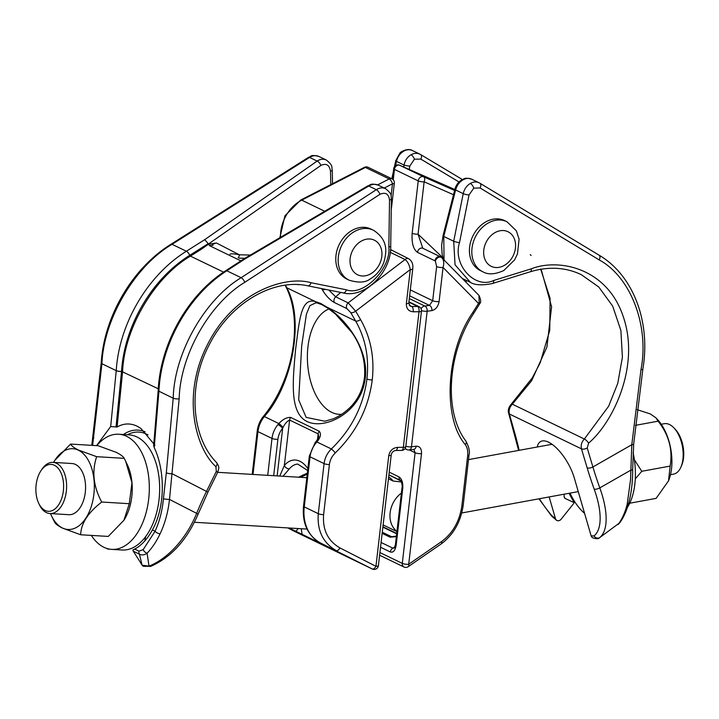 <?xml version="1.0" encoding="UTF-8"?>
<svg xmlns="http://www.w3.org/2000/svg" width="719" height="719" viewBox="0 0 719 719"><rect width="100%" height="100%" fill="white"/><g stroke="black" fill="none" stroke-linecap="round" stroke-linejoin="round"><path stroke-width="1.08" d="M441.808 257.744L441.682 257.627A4.269 3.074 -49 0 1 441.808 257.744C443.866 259.91 444.279 263.154 443.048 267.477A4.269 1.07 -173.4 0 1 436.631 266.596L435.363 261.078A4.269 3.074 -49 0 1 438.105 257.582A4.269 3.074 -49 0 1 441.682 257.627L440.379 256.764A4.269 3.361 115.8 0 0 438.994 256.503A4.269 3.361 115.8 0 0 435.004 260.835L417.496 252.369C413.308 249.295 411.529 242.932 412.167 233.28L418.233 180.882L394.443 169.387L393.239 179.768M479.78 303.571L479.222 304.577A4.269 0.872 -147.9 0 0 478.503 303.409L479.178 302.214L478.935 295.347C480.921 299.634 481.2 302.375 479.78 303.571L479.78 303.571A4.269 1.402 -154.1 0 0 479.178 302.214M396.349 536.653L390.049 537.174L382.14 533.354M464.663 280.886L465.238 279.871M399.449 165.172A4.269 2.642 113.8 0 1 399.683 165.253A4.269 2.642 113.8 0 1 399.737 165.28L423.518 176.775A4.269 2.642 113.8 0 1 424.129 181.808L418.063 234.205L422.808 248.271M382.274 532.204L391.576 536.698L396.412 536.131M393.715 168.668A4.269 1.07 -173.4 0 0 394.443 169.387A4.269 3.361 115.8 0 1 398.434 165.055A4.269 3.361 115.8 0 1 399.737 165.28L454.83 189.519L399.683 165.253A4.269 4.269 0 0 0 393.715 168.668L392.502 179.139M479.222 304.577L473.506 313.682C446.993 354.314 443.983 412.58 465.885 441.062L465.885 441.062A4.269 2.822 144.2 0 1 465.319 444.657C442.266 417.802 446.059 350.728 472.787 312.513L478.503 303.409L443.048 267.477L439.102 301.585C438.132 306.591 435.714 309.601 431.867 310.617A4.269 2.912 -97.3 0 0 429.45 305.404L409.623 295.824M465.885 441.062C469.013 447.074 470.046 451.784 469.004 455.199L463.207 505.277C460.789 521.922 453.446 534.801 441.196 543.915A4.269 2.193 -124.6 0 0 441.664 541.506C452.844 533.094 459.576 521.23 461.859 505.888L467.656 455.801C468.123 451.298 467.341 447.586 465.319 444.657M431.867 310.617L427.158 311.219L411.475 446.805A4.269 2.912 82.7 0 1 409.12 449.941L413.829 449.33A4.269 2.912 -97.3 0 0 416.184 446.193C419.905 446.229 421.685 448.701 421.514 453.608L408.707 564.253A4.269 2.193 55.4 0 1 408.239 566.662L441.196 543.915M413.829 449.33L415.097 452.727L409.291 449.914M442.904 257.797L418.063 234.205A4.269 1.07 -173.4 0 1 412.167 233.28M410.306 289.892L432.685 300.713L429.45 305.404L424.731 306.015A4.269 2.912 82.7 0 1 427.158 311.219A4.269 1.07 6.6 0 1 426.637 311.273A4.269 1.07 6.6 0 1 421.496 310.635M394.273 548.004L392.826 548.139L394.848 546.979M402.757 488.282A4.269 1.07 6.6 0 1 402.029 487.563L395.441 544.517A4.269 1.07 6.6 0 0 396.169 545.227L402.757 488.282C403.089 482.665 401.849 478.872 399.045 476.913L389.222 472.158M390.525 249.565L408.725 258.768A4.269 3.361 115.8 0 0 407.34 258.498A4.269 3.361 115.8 0 0 405.076 259.514L390.192 252.315M328.817 290.036L335.701 296.839L348.176 302.87L355.671 311.174L360.561 319.604C370.743 337.571 374.644 357.676 372.244 379.929C368.559 408.122 356.247 432.434 335.306 452.871A4.269 0.575 -133.5 0 0 331.36 448.953C351.528 429.369 363.383 406.046 366.933 378.985C369.233 357.622 365.468 338.307 355.644 321.034L350.755 312.603L346.846 308.568L334.371 302.537C329.742 299.85 325.671 295.509 322.166 289.514L321.69 288.607M285.524 285.182L286.728 287.726L315.111 301.441A4.269 3.784 101.9 0 0 317.349 303.023L315.911 302.834L309.898 305.629L306.42 314.131L301.692 345.686L298.7 399.926L306.15 417.38L324.79 421.226L332.816 418.934C338.451 416.768 343.907 413.218 349.182 408.293C357.694 400.249 362.816 389.869 364.533 377.133C365.638 360.929 361.369 345.992 351.717 332.34L335.521 314.113L327.981 308.253A4.269 2.759 -55.8 0 1 327.262 307.319C347.529 320.413 371.624 352.903 364.353 383.38C358.278 413.11 324.952 430.106 307.049 421.532C289.398 412.913 292.741 381.259 295.518 350.081C299.58 317.924 301.27 297.981 315.111 301.441L320.692 303.454L327.262 307.319L355.644 321.034A4.269 1.968 149.9 0 0 360.561 319.604M330.264 548.049L289.11 527.998M330.066 547.941L330.623 548.327M298.223 528.546L295.886 531.44M267.72 475.34L271.998 438.419A21.363 16.789 -64.2 0 1 277.965 424.552L278.846 423.572C282.837 419.276 286.782 417.236 290.683 417.433L319.227 431.229C321.384 433.934 320.602 437.512 316.872 441.951L316.018 442.949A4.269 0.791 -140.3 0 0 315.057 442.769L315.776 441.924A4.269 1.159 -139.5 0 1 316.872 441.951L331.36 448.953C327.244 453.078 324.817 457.958 324.08 463.602L310.051 456.817L304.254 506.895L318.292 513.681L324.08 463.602A4.269 1.07 -173.4 0 0 329.401 464.546L323.604 514.633C322.48 529.894 327.936 540.994 339.961 547.932A4.269 2.139 117.1 0 1 336.24 550.583C323.02 542.935 317.034 530.64 318.292 513.681A4.269 1.07 -173.4 0 0 323.604 514.633M285.173 285.236L285.991 286.962A4.269 2.588 154.6 0 0 286.728 287.726C304.443 318.76 293.082 384.153 264.358 416.562C260.817 420.966 258.687 425.99 257.959 431.634L253.007 474.459M298.529 477.209L307.355 473.12M307.651 470.532L297.738 464.079A29.901 16.905 -93.6 0 0 289.344 468.869L282.998 476.266M408.725 258.768C411.96 260.835 413.299 264.206 412.742 268.87L412.742 268.87A4.269 1.07 -173.4 0 1 410.297 269.544C409.318 264.745 407.574 261.392 405.076 259.514L371.651 284.976M315.776 441.924C317.87 438.985 318.832 437.152 318.67 436.442L318.158 433.854L289.613 420.049C287.043 421.226 284.859 423.707 283.061 427.481L282.666 428.254A17.085 13.427 115.8 0 0 277.885 439.345L273.678 475.708M279.754 476.068L284.356 465.508A34.179 19.323 86.4 0 1 307.876 468.644M301.27 528.735L302.088 534.532M277.965 424.552A4.269 0.791 39.7 0 1 282.666 428.254L277.148 475.915M285.991 286.962C303.454 321.24 293.208 380.567 263.172 416.643L263.172 416.643A4.269 1.321 -141.3 0 1 264.358 416.562L278.846 423.572A4.269 0.746 44.8 0 1 283.061 427.481M321.177 543.33A4.269 2.642 -62.8 0 0 321.213 543.348A4.269 2.642 -62.8 0 0 321.249 543.366L330.452 548.148M391.082 195.856L392.475 183.812A4.269 1.833 -117.2 0 0 389.204 178.941L365.414 167.446A4.269 1.833 -117.2 0 0 364.353 167.365L300.686 200.071L284.949 215.754L279.862 237.701M325.419 289.353A4.269 2.292 152.1 0 1 322.166 289.514M370.285 286.018L348.176 302.87A4.269 3.361 115.8 0 0 346.846 308.568M406.352 303.661A4.269 1.07 -173.4 0 0 408.796 302.978L410.172 306.105L411.861 306.519A4.269 1.86 89.4 0 1 413.182 311.794C408.554 311.318 406.271 308.613 406.352 303.661L410.297 269.544L355.671 311.174A4.269 1.968 149.9 0 1 350.755 312.603M294.727 531.494A4.269 3.092 -62.6 0 0 294.772 531.512A4.269 3.092 -62.6 0 0 294.817 531.539L372.244 568.972A4.269 2.139 -62.9 0 0 375.956 566.32L388.763 455.675C389.833 450.714 392.745 447.946 397.499 447.38A4.269 1.86 89.4 0 1 395.747 450.48L401.579 450.418A4.269 1.86 -90.6 0 0 403.341 447.317L419.024 311.731L413.182 311.794M294.772 531.512L294.772 531.512A4.269 4.269 0 0 0 294.88 531.566A4.269 3.361 -64.2 0 1 294.817 531.539L287.825 527.917L294.772 531.512M303.023 474.908A4.269 1.168 65.2 0 1 302.78 476.23L307.229 474.207M289.344 468.869A4.269 3.02 -140.3 0 1 284.356 465.508L289.613 420.049A4.269 3.361 115.8 0 1 290.683 417.433M556.839 520.43A4.269 3.361 -64.2 0 1 556.704 520.367L556.704 520.367A4.269 3.361 -64.2 0 1 555.176 518.462L555.445 518.588A4.269 3.361 115.8 0 0 556.973 520.502A4.269 3.361 115.8 0 0 559.885 520.286A4.269 3.361 115.8 0 0 561.215 519.127L573.367 503.893A4.269 3.361 115.8 0 0 574.13 502.608L572.675 499.894A64.081 34.458 79.9 0 1 569.106 493.279M592.789 537.812A4.269 3.361 -64.2 0 1 592.654 537.749A4.269 3.361 -64.2 0 1 591.126 535.844L594.038 535.943A67.379 27.394 -119.8 0 0 596.617 496.604A67.379 27.394 -119.8 0 0 594.191 489.145A217.884 88.572 60.2 0 1 587.144 467.817L581.473 448.854C580.646 445.223 581.608 441.942 584.358 439.012L608.634 406.235L617.774 383.317L622.402 357.262L620.892 330.479L612.687 306.114L598.765 287.007L581.267 274.631C565.619 267.234 548.624 266.282 530.254 271.782L492.542 283.484A4.269 2.121 72.8 0 0 493.638 280.5L531.35 268.798C558.304 258.112 607.492 267.468 623.517 317.447C640.216 367.023 612.498 422.979 588.645 443.084L587.225 448.009L592.896 466.973L631.794 444.728L640.989 369.611C649.428 325.851 630.815 277.013 599.197 259.901L480.058 187.956L473.767 188.144L469.022 194.966A4.269 0.755 -168.7 0 1 463.216 193.645C464.267 189.106 466.64 185.691 470.352 183.417C473.722 181.592 476.859 181.503 479.771 183.138L471.592 179.139M592.654 537.749L592.914 537.875A4.269 3.361 -64.2 0 1 591.386 535.97M506.949 221.74L504.567 220.589A27.771 21.822 115.8 0 0 485.622 222A27.771 21.822 115.8 0 0 469.597 247.291A27.771 21.822 115.8 0 0 480.4 270.587L482.773 271.737A27.771 21.822 -64.2 0 1 471.979 248.441A27.771 21.822 -64.2 0 1 488.003 223.151A27.771 21.822 -64.2 0 1 506.949 221.74L516.332 230.79L519.082 239.157L517.473 253.906L514.615 259.856L503.857 270.488C495.112 274.478 488.084 274.892 482.773 271.737M403.745 167.042L404.069 165.055C405.013 160.463 407.34 157.03 411.043 154.747C414.414 152.922 417.604 152.85 420.597 154.531A4.269 2.4 120.9 0 1 420.714 154.594A4.269 2.4 120.9 0 1 420.804 159.097L414.378 159.214L409.794 166.116L409.246 169.459M413.048 150.873C410.172 149.264 407.044 149.363 403.674 151.188C399.971 153.462 397.571 156.859 396.475 161.38L404.069 165.055A4.269 0.557 9.2 0 0 409.794 166.116M627.184 504.334A4.269 2.373 15.2 0 0 628.712 503.075C631.399 492.937 632.72 481.766 632.666 469.57A4.269 0.8 -0.2 0 1 630.626 470.262L599.799 487.886A71.648 29.128 60.2 0 1 602.387 495.813A71.648 29.128 60.2 0 1 599.637 537.65L618.906 523.387C622.465 518.327 625.224 511.982 627.184 504.334L630.545 479.708L631.794 444.728A4.269 1.087 4.8 0 0 633.691 443.991L642.84 369.189C650.929 321.86 633.286 275.215 599.044 255.155A4.269 2.597 -58.9 0 0 598.909 255.083L480.031 183.291M472.221 179.48C469.426 177.908 466.352 178.033 462.982 179.858C459.27 182.132 456.817 185.502 455.621 189.978A4.269 1.043 -165.7 0 1 454.929 189.142C455.999 185.232 458.192 182.186 461.508 180.02C464.627 179.148 463.548 177.045 471.592 179.148M555.445 518.588L549.145 496.946M564.091 496.829A58.679 31.555 -100.1 0 0 565.035 498.429L574.13 502.608M564.145 494.196L564.082 496.398L565.035 498.429L564.406 497.836M537.255 447.002A32.04 13.023 60.2 0 1 540.562 441.583A32.04 13.023 60.2 0 1 558.42 450.004A32.04 13.023 60.2 0 1 574.31 478.018L591.126 535.844M420.831 154.666L462.371 179.534L420.597 154.531M395.558 165.631L396.475 161.38A4.269 0.845 -167.8 0 1 395.747 160.705L399.836 153.228C400.24 151.853 407.979 147.71 412.4 150.532L419.932 154.163M470.424 282.369L455.046 264.817L453.707 241.242L443.758 236.434L444.063 260.017M541.092 269.221L551.599 306.725L546.925 347.043L531.62 380.728L512.341 404.195C509.582 407.125 508.594 410.387 509.385 414L514.687 432.793A217.884 88.572 60.2 0 1 519.145 450.319M539.358 498.734A67.379 27.394 -119.8 0 0 551.653 515.46L555.176 518.462M594.038 535.943A4.269 3.892 -128.9 0 0 599.637 537.65L618.906 523.387A4.269 3.191 35.7 0 0 619.913 522.569L618.07 524.528M551.653 515.46A4.269 1.645 139.5 0 0 551.788 516.287L556.973 520.502M133.312 551.221A4.269 3.361 -64.2 0 1 132.844 550.008L134.714 549.118L138.965 551.176L143.207 549.595L155.079 531.242C159.51 521.509 162.287 510.679 163.411 498.743L166.314 472.805A4.269 0.953 7.4 0 0 172.227 473.785L206.506 491.41L216.293 471.466L215.925 466.649C196.296 449.294 180.496 396.088 207.953 343.727C234.816 291.033 286.252 275.314 311.021 282.729L346.387 289.802C363.374 296.561 391.262 268.457 388.844 247.03L389.536 199.99C388.637 193.851 385.447 191.946 379.965 194.292L244.784 282.315C209.328 303.661 180.118 355.528 179.166 398.811L169.504 499.417C168.093 512.081 164.948 523.567 160.067 533.875C156.356 541.632 152.033 548.076 147.107 553.217L149.004 566.141L142.362 565.26A4.269 3.361 115.8 0 0 143.441 566.266A4.269 3.361 115.8 0 0 143.494 566.293L143.234 566.168A4.269 3.361 -64.2 0 1 143.171 566.132A4.269 3.361 -64.2 0 1 142.092 565.134L139.414 554.169L133.312 551.221L142.092 565.134M106.906 548.48A4.269 3.361 115.8 0 0 107.49 548.885A4.269 3.361 115.8 0 0 107.553 548.921A4.269 3.361 115.8 0 0 109.45 549.1M106.718 548.417A4.269 3.361 115.8 0 0 107.23 548.759A4.269 3.361 115.8 0 0 107.284 548.786L107.284 548.786A4.269 3.361 115.8 0 0 107.347 548.813M349.137 280.194C358.583 283.043 365.647 282.612 370.321 278.882C376.576 275.116 381.061 269.661 383.775 262.525C386.912 251.587 388.089 239.993 373.754 230.413L373.305 230.188A27.771 21.822 -64.2 0 0 341.696 245.449A27.771 21.822 -64.2 0 0 348.76 280.006A27.771 21.822 -64.2 0 0 349.137 280.194L346.756 279.044A27.771 21.822 -64.2 0 1 346.378 278.855A27.771 21.822 -64.2 0 1 339.314 244.298A27.771 21.822 -64.2 0 1 370.932 229.037L373.305 230.188A27.771 21.822 -64.2 0 1 373.682 230.377M154.927 445.214L140.879 428.389L137.194 426.232C130.328 422.979 123.632 423.248 117.098 427.032L110.681 426.538L96.535 445.645M134.714 549.118A64.081 37.649 -86.9 0 0 134.777 549.091A64.081 37.649 -86.9 0 0 152.392 529.939C165.028 507.596 165.541 471.448 154.226 447.586L153.641 445.609L158.18 390.57A4.269 1.177 -176.9 0 1 158.189 390.534A4.269 1.177 -176.9 0 0 158.908 391.28L154.226 447.586M166.314 472.805L173.216 398.2C174.214 353.424 204.448 299.787 241.135 277.705L376.316 189.681C379.614 187.65 382.76 187.344 385.752 188.764L378.392 185.205C375.39 183.785 372.181 184.055 368.757 186.023A4.269 1.393 -120.5 0 0 367.831 185.862L367.831 185.862C370.914 185.071 369.836 182.932 378.221 185.125M110.681 426.538L116.244 370.591C119.138 323.667 147.629 275.26 186.392 251.237L204.744 239.634L317.142 161.074L309.583 157.416A4.269 1.582 57.7 0 0 308.541 157.326C311.848 156.562 309.718 154.252 318.912 156.445L319.083 156.535C316.081 155.115 312.918 155.412 309.583 157.416L172.066 244.316C134.795 266.111 103.572 319.281 101.927 363.733L92.625 445.403M223.591 272.142L190.445 256.117C154.396 277.183 124.198 328.565 122.598 371.534L117.098 427.032M136.349 548.175L132.844 550.008M145.642 536.653L144.78 540.949M379.965 194.292A4.269 1.663 56.9 0 0 376.316 189.681L368.757 186.023L244.864 259.029L226.818 270.784C188.693 295.114 161.11 343.952 158.917 391.217L173.216 398.2A4.269 1.177 3.1 0 0 179.166 398.811M326.282 160.013C333.895 166.08 331.252 167.159 332.259 170.223A4.269 1.079 178.9 0 1 330.515 171.131C329.419 164.894 326.219 162.979 320.917 165.415A4.269 1.851 55 0 0 317.142 161.074C320.35 159.007 323.451 158.674 326.444 160.094L318.912 156.445M320.917 165.415L206.362 245.485L201.266 249.277L208.519 244.208L216.41 242.986C213.076 243.948 211.907 244.793 212.923 245.521L212.869 245.494A4.269 3.361 115.8 0 0 209.768 245.817L208.519 244.208M229.9 254.247C231.212 253.555 234.376 253.735 239.373 254.796L250.41 255.047M206.362 245.485L208.213 243.642L189.726 255.326C151.835 278.891 124.36 325.842 121.538 371.372L116.029 426.915M204.744 239.634L208.213 243.642M238.187 257.735A4.269 2.543 -93.2 0 0 239.373 254.796L216.41 242.986M244.864 259.029L243.84 258.921L225.766 270.686A4.269 1.663 -123.1 0 0 225.748 270.704L225.721 270.721C187.749 294.907 160.31 343.646 158.189 390.507L158.18 390.57M143.207 549.595A4.269 2.831 43 0 0 147.107 553.217C144.42 555.077 141.859 555.401 139.414 554.169A4.269 3.361 115.8 0 1 138.965 551.176M163.411 498.743A4.269 0.521 5.3 0 0 169.504 499.417L196.664 513.375A213.615 132.071 117.2 0 1 206.506 491.41L207.935 492.191L198.022 514.337A4.269 0.476 -157.9 0 0 196.664 513.375A71.648 44.299 -62.8 0 1 149.004 566.141A4.269 2.741 -111.6 0 0 150.819 566.32L143.494 566.293M668.526 480.831A40.453 21.687 -100.4 0 0 668.562 480.75A40.453 21.687 -100.4 0 0 657.283 419.276L655.881 417.793L658.101 421.181C668.877 434.779 672.894 449.743 670.144 466.092L668.517 480.867L656.105 498.375L629.727 503.219M637.169 409.677L650.264 413.919L655.881 417.793M670.503 474.684L673.514 474.136A25.632 13.742 -100.4 0 0 681.046 466.82A25.632 13.742 -100.4 0 0 673.901 427.868A25.632 13.742 -100.4 0 0 669.515 424.543A25.632 13.742 -100.4 0 0 664.266 423.707L661.255 424.255M673.901 427.868L675.258 429.297A23.493 12.6 79.6 0 1 681.801 465.004L681.046 466.82M635.281 478.917L641.77 471.296L634.383 459.729M633.097 452.476A57.673 30.917 79.6 0 1 627.399 507.416M388.673 476.913A25.632 13.742 79.6 0 1 393.158 481.056L401.445 481.955M388.449 478.782L393.158 481.056M584.583 513.357A57.673 30.917 79.6 0 1 569.996 493.117M670.144 466.092L641.77 471.296M658.101 421.181L635.434 425.342M53.601 462.407A40.453 23.808 93.5 0 1 54.815 460.367A40.453 23.808 93.5 0 1 78.398 450.193A40.453 23.808 93.5 0 1 92.967 499.993A40.453 23.808 93.5 0 1 62.481 528.016A40.453 23.808 93.5 0 1 51.471 515.757A40.453 23.808 93.5 0 1 50.51 513.582M51.471 515.757L54.581 522.147C55.489 523.935 58.149 525.931 62.562 528.15L80.672 534.765C81.013 523.549 88.024 512.638 101.703 502.033C93.425 486.646 91.735 471.529 96.643 456.682L78.524 450.076C74.12 447.856 71.46 445.852 70.552 444.072L54.815 460.367M40.677 471.161L41.576 469.75A25.632 15.081 93.5 0 1 53.026 462.371A25.632 15.081 93.5 0 1 56.522 463.306A25.632 15.081 93.5 0 1 66.247 491.895A25.632 15.081 93.5 0 1 49.935 513.546A25.632 15.081 93.5 0 1 46.438 512.611A25.632 15.081 93.5 0 1 39.455 504.846L38.736 503.336A23.493 13.832 -86.5 0 0 45.126 510.454A23.493 13.832 -86.5 0 0 62.832 494.178A23.493 13.832 -86.5 0 0 54.374 465.256A23.493 13.832 -86.5 0 0 40.677 471.161A23.493 13.832 -86.5 0 0 38.736 503.336M49.935 513.546L68.898 514.696A25.632 15.081 -86.5 0 0 85.21 493.036A25.632 15.081 -86.5 0 0 75.486 464.447A25.632 15.081 -86.5 0 0 71.99 463.521L53.026 462.371M125.771 461.472L127.335 464.753A40.453 23.808 93.5 0 1 123.992 520.134A40.453 23.808 93.5 0 1 123.965 520.179M70.552 444.072L98.135 445.735L116.244 452.35C120.648 454.57 123.308 456.565 124.225 458.354L125.627 461.176L131.963 482.773L129.285 503.695L123.938 520.223L108.254 536.428L80.672 534.765M91.331 535.403A57.673 33.937 -86.5 0 0 103.913 547.285A57.673 33.937 -86.5 0 0 111.787 549.379A57.673 33.937 -86.5 0 0 148.491 500.658A57.673 33.937 -86.5 0 0 126.607 436.334A57.673 33.937 -86.5 0 0 118.743 434.24A57.673 33.937 -86.5 0 0 96.75 445.654M111.787 549.379L122.131 550.008A57.673 33.937 -86.5 0 0 158.836 501.287A57.673 33.937 -86.5 0 0 136.952 436.963A57.673 33.937 -86.5 0 0 129.087 434.869L118.743 434.24M96.643 456.682L124.225 458.354M101.703 502.033L129.285 503.695M341.759 414.243A53.404 30.189 86.4 0 1 341.067 414.306A53.404 30.189 86.4 0 1 307.966 346.63A53.404 30.189 86.4 0 1 328.951 308.927M405.831 446.229A4.269 1.07 6.6 0 0 410.953 446.85A4.269 1.07 6.6 0 0 411.475 446.805L416.184 446.193M405.345 448.09A4.269 3.361 115.8 0 0 406.711 449.546A4.269 4.269 0 0 0 409.12 449.941A4.269 2.912 82.7 0 1 408.958 449.95M440.379 256.764L422.871 248.298A4.269 3.361 115.8 0 0 421.487 248.037A4.269 3.361 115.8 0 0 417.496 252.369M454.597 190.445L423.518 176.775A4.269 3.361 115.8 0 0 422.224 176.55A4.269 3.361 115.8 0 0 418.233 180.882A4.269 1.07 -173.4 0 0 424.129 181.808L453.5 194.732M379.92 552.552L402.289 563.372A4.269 3.361 115.8 0 0 403.952 566.994A4.269 4.269 0 0 0 408.239 566.662M421.514 453.608A4.269 1.07 -173.4 0 1 415.097 452.727L402.289 563.372A4.269 1.07 6.6 0 0 408.185 564.298A4.269 1.07 6.6 0 0 408.707 564.253L441.664 541.506M439.102 301.585A4.269 1.07 -173.4 0 1 432.685 300.713L436.631 266.596M381.088 542.468L392.826 548.139A4.269 3.361 115.8 0 0 390.363 551.994C393.293 552.803 395.234 550.547 396.169 545.227M390.363 551.994L380.531 547.24M409.309 298.556L424.731 306.015A4.269 3.361 115.8 0 0 421.145 308.864M390.049 537.174A4.269 3.361 115.8 0 1 391.576 536.698L395.055 536.482M396.672 533.831L382.859 527.153M400.618 480.499L388.907 474.837M388.907 474.882L401.004 481.011L388.907 474.882M473.506 313.682A4.269 0.872 -147.9 0 0 472.787 312.513M469.004 455.199A4.269 1.07 -173.4 0 1 467.656 455.801M463.207 505.277A4.269 1.07 -173.4 0 1 461.859 505.888M402.029 487.563C402.802 486.844 401.058 479.897 400.6 480.472A4.269 3.361 -64.2 0 1 399.045 476.913M397.499 447.38L403.341 447.317A4.269 1.07 6.6 0 0 403.916 447.299A4.269 1.07 6.6 0 0 405.786 446.643L421.469 311.057A4.269 4.269 0 0 0 419.087 306.716A4.269 3.361 -64.2 0 0 417.703 306.456L408.886 302.196M391.217 250.302A4.269 3.361 115.8 0 0 390.471 250.068M324.718 211.26L301.737 200.152L365.414 167.446A4.269 3.361 -64.2 0 1 366.78 167.051A4.269 3.361 -64.2 0 1 368.164 167.32L391.954 178.815A4.269 3.361 -64.2 0 0 390.57 178.555A4.269 3.361 -64.2 0 0 389.204 178.941L377.664 184.873M294.934 531.593A4.269 3.361 -64.2 0 1 294.88 531.566L372.298 568.999A4.269 4.269 0 0 0 378.401 565.646A4.269 1.07 -173.4 0 1 376.54 566.302A4.269 1.07 -173.4 0 1 375.956 566.32L339.961 547.932M372.244 379.929A4.269 1.07 -173.4 0 1 366.933 378.985M277.885 439.345A4.269 1.07 6.6 0 1 271.998 438.419L257.959 431.634A4.269 1.07 -173.4 0 1 257.231 430.924L252.207 474.405M300.686 200.071A4.269 1.833 -117.2 0 1 301.737 200.152A34.179 26.855 115.8 0 0 280.527 237.306M298.906 284.688L297.585 284.616M335.306 452.871C331.962 456.143 329.994 460.034 329.401 464.546M372.298 568.999A4.269 3.361 -64.2 0 1 372.244 568.972L321.249 543.366M409.219 305.242L411.861 306.519L417.703 306.456A4.269 1.86 -90.6 0 1 419.024 311.731A4.269 1.07 6.6 0 0 421.469 311.057M340.707 292.417L335.701 296.839A4.269 3.361 115.8 0 0 334.371 302.537M391.954 178.815A4.269 4.269 0 0 1 394.336 183.156A4.269 1.07 -173.4 0 1 392.475 183.812L384.252 188.036M317.51 439.48L318.158 433.854A4.269 3.361 115.8 0 1 319.227 431.229M320.18 542.809A4.269 2.642 -62.8 0 0 320.216 542.836C307.642 535.403 302.079 523.189 303.526 506.185A4.269 1.07 6.6 0 0 304.254 506.895A42.727 33.577 115.8 0 0 320.252 542.854A4.269 2.642 -62.8 0 1 320.216 542.836L330.983 548.435M316.018 442.949A21.363 16.789 115.8 0 0 310.051 456.817A4.269 1.07 6.6 0 1 309.323 456.107L303.526 506.185M388.763 455.675A4.269 1.07 6.6 0 0 391.208 454.992L391.208 454.992C391.792 452.332 393.311 450.831 395.747 450.48M587.144 467.817A4.269 1.941 163.3 0 0 592.896 466.973A213.615 86.837 -119.8 0 0 599.799 487.886A4.269 1.546 160.2 0 1 594.191 489.145M473.767 188.144A4.269 1.735 -119.8 0 0 470.352 183.417M504.37 265.374A19.224 15.108 115.8 0 0 514.867 240.317A19.224 15.108 115.8 0 0 494.87 232.704A19.224 15.108 115.8 0 0 484.372 257.762A19.224 15.108 115.8 0 0 504.37 265.374M414.378 159.214A4.269 1.735 -119.8 0 0 411.043 154.747M469.022 194.966L459.513 242.564A4.269 0.755 -168.7 0 1 453.707 241.242L463.216 193.645L455.621 189.978L443.758 236.434A4.269 1.043 -165.7 0 1 443.066 235.607L441.592 245.35L442.149 254.427L443.353 259.298M540.652 269.014L550.098 298.394L549.747 330.336L540.239 362.7L532.339 377.852L511.326 404.069A4.269 1.123 -133.5 0 1 512.341 404.195L584.358 439.012A4.269 1.15 -133.8 0 1 588.645 443.084M587.225 448.009A4.269 1.941 163.3 0 1 581.473 448.854L509.385 414A4.269 2.04 164.2 0 1 508.666 413.227L518.615 450.418M459.513 242.564C452.377 264.592 474.801 289.514 493.638 280.5M459.037 181.979L420.804 159.097M628.712 503.075L628.712 503.075C626.653 510.706 623.724 517.204 619.913 522.569M640.989 369.611A4.269 0.872 9.1 0 0 642.84 369.189M599.197 259.901A4.269 2.597 -58.9 0 0 599.044 255.155L479.906 183.21A4.269 2.597 -58.9 0 0 479.771 183.138M480.058 187.956A4.269 2.597 -58.9 0 0 479.906 183.21L479.124 182.779M531.35 268.798A4.269 2.121 72.8 0 1 530.254 271.782M514.687 432.793A4.269 2.04 164.2 0 1 513.968 432.011M123.389 434.519A58.679 34.476 93.1 0 1 145.112 431.849M148.006 434.905A56.747 33.335 -86.9 0 0 146.577 434.15A56.747 33.335 -86.9 0 0 127.38 434.761M374.608 240.308A19.224 15.108 115.8 0 0 352.544 250.58A19.224 15.108 115.8 0 0 357.352 274.667A19.224 15.108 115.8 0 0 379.416 264.394A19.224 15.108 115.8 0 0 374.608 240.308M152.392 529.939L155.079 531.242A4.269 1.923 24.6 0 0 160.067 533.875M91.78 445.358L101.208 362.96A4.269 1.267 4 0 0 101.927 363.733L116.244 370.653A4.269 1.267 4 0 0 121.529 371.435M158.288 388.79L121.538 371.372A4.269 1.267 4 0 1 116.244 370.591M225.721 270.721A4.269 1.663 -123.1 0 1 226.818 270.784L241.135 277.705A4.269 1.663 56.9 0 1 244.784 282.315M101.208 362.96C104.021 316.405 132.413 268.097 171.023 244.226A4.269 1.582 57.7 0 1 172.066 244.316L186.392 251.237A4.269 1.582 57.7 0 1 189.726 255.326M240.874 260.853L209.768 245.817M201.266 249.277L190.445 256.117L189.771 255.299A4.269 1.582 57.7 0 0 186.437 251.21M330.785 184.603L330.515 171.131M241.305 260.575A4.269 3.361 115.8 0 0 240.829 260.835M226.862 270.748A4.269 1.663 -123.1 0 0 225.766 270.686M158.917 391.217A4.269 1.177 -176.9 0 1 158.189 390.507M93.137 437.044A4.269 1.052 8.4 0 0 93.865 437.781M385.591 188.684C393.581 195.307 390.309 195.793 391.406 198.965A4.269 1.285 -179.2 0 1 389.536 199.99M391.406 198.965L390.705 246.006A4.269 1.285 -179.2 0 1 388.844 247.03M342.765 292.777A4.269 2.597 -78.7 0 0 343.143 292.903A4.269 2.597 -78.7 0 0 346.387 289.802M390.705 246.006C391.639 272.852 363.895 298.655 343.143 292.903L307.777 285.829A4.269 2.597 -78.7 0 0 311.021 282.729M307.777 285.829C273.184 278.046 230.026 303.319 209.4 344.473C187.614 385.105 191.101 436.801 216.626 462.623L216.626 462.623A4.269 2.517 136.7 0 1 215.925 466.649M216.626 462.623C219.888 467.665 218.81 467.772 217.722 472.248L216.293 471.466M396.96 531.35A23.493 18.469 -64.2 0 1 401.391 493.09M478.935 295.356L442.041 257.959M382.903 526.766L396.717 533.444M466.685 280.671L465.813 282.046M403.952 566.994L379.605 555.23M406.711 449.546L404.959 448.701M395.441 544.517L394.327 547.968M401.579 450.418A4.269 4.269 0 0 0 405.786 446.643M327.981 308.253L321.959 304.703L317.349 303.023M309.323 456.107L315.057 442.769M263.172 416.643C259.892 420.822 257.905 425.585 257.231 430.924M378.401 565.646L391.208 454.992M394.336 183.156L391.244 209.921M368.164 167.32A4.269 4.269 0 0 0 364.353 167.365M408.796 302.978L412.742 268.87M408.931 301.809L419.087 306.716M300.623 477.335L302.78 476.23M492.542 283.484C482.215 285.632 474.675 285.182 469.929 282.136L462.218 278.415M454.929 189.142L443.066 235.607M632.666 469.57L633.691 443.991M592.914 537.875C596.24 538.989 598.442 538.944 599.52 537.749M395.747 160.705L394.434 166.745M393.365 171.697L391.837 178.761M531.107 255.497L530.28 254.607M511.326 404.069C508.567 407.385 507.677 410.441 508.666 413.227M538.962 498.815L551.788 516.287M107.553 548.921L106.493 548.345M332.259 170.223L332.529 183.713M244.954 258.265L239.059 258.157M367.831 185.862L243.858 258.912M308.541 157.326L171.023 244.226M217.722 472.248L207.935 492.191M198.022 514.337C187.003 539.915 171.266 557.243 150.819 566.32M578.256 491.607L461.769 512.971M552.057 444.288L468.491 459.612M396.933 531.602L383.11 524.924M194.427 522.273L307.049 529.076M217.686 472.32L306.824 477.704M341.067 414.306L341.732 414.261"/></g></svg>
